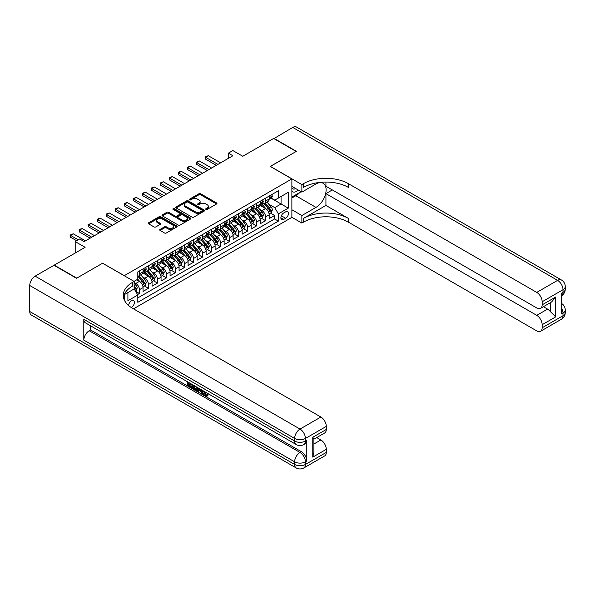 <?xml version="1.0" encoding="UTF-8"?>
<svg xmlns="http://www.w3.org/2000/svg" width="595" height="595" viewBox="0 0 595 595"><rect width="100%" height="100%" fill="white"/><g stroke="black" fill="none" stroke-linecap="round" stroke-linejoin="round"><path stroke-width="0.89" d="M205.952 209.403A0.878 0.506 0 0 0 207.194 209.403L216.587 203.973A1.25 0.721 0 0 0 216.952 203.468A1.25 0.721 0 0 0 216.587 202.954L200.671 193.769A1.25 0.721 0 0 0 198.901 193.769L189.508 199.191A0.878 0.506 0 0 0 190.742 199.905L191.954 199.206A4.001 2.313 0 0 1 197.614 199.206L198.946 199.972A4.001 2.313 0 0 1 200.113 201.601A4.001 2.313 0 0 1 198.946 203.237L197.726 203.936A0.878 0.506 0 0 0 198.968 204.65L200.18 203.951A4.001 2.313 0 0 1 205.84 203.951L207.172 204.717A4.001 2.313 0 0 1 208.339 206.353A4.001 2.313 0 0 1 207.172 207.982L205.952 208.689A0.878 0.506 0 0 0 205.952 209.403L205.952 208.689M131.272 307.511A4.076 2.35 120 0 0 131.51 307.384A4.076 2.35 120 0 0 134.173 303.792A4.076 2.35 120 0 0 133.548 300.52A4.076 2.35 120 0 0 131.51 300.728A4.076 2.35 120 0 0 128.632 305.533M160.077 229.402A1.25 0.721 0 0 0 159.713 229.915A1.25 0.721 0 0 0 160.077 230.421L164.547 233.002A1.25 0.721 0 0 0 166.31 233.002L176.745 226.978A1.25 0.721 0 0 0 177.117 226.464A1.25 0.721 0 0 0 176.745 225.959L160.829 216.766A1.25 0.721 0 0 0 159.058 216.766L148.624 222.79A1.25 0.721 0 0 0 148.259 223.304A1.25 0.721 0 0 0 148.624 223.809L154.023 226.926A1.25 0.721 0 0 0 155.786 226.926L160.256 224.345A1.25 0.721 0 0 0 160.62 223.839A1.25 0.721 0 0 0 160.256 223.326L157.578 221.786A3.347 1.934 0 0 1 156.597 220.418A3.347 1.934 0 0 1 158.664 218.633A3.347 1.934 0 0 1 162.309 219.049L172.788 225.103A3.347 1.934 0 0 1 173.77 226.464A3.347 1.934 0 0 1 171.702 228.249A3.347 1.934 0 0 1 168.058 227.833L166.31 226.821A1.25 0.721 0 0 0 164.547 226.821L160.077 229.402L160.077 230.421M102.682 263.273L124.303 275.656L291.877 178.909L270.256 166.422L296.154 151.465L273.633 138.464L242.775 156.277L232.868 150.557L228.361 153.16L232.868 155.756L84.215 241.585L79.708 238.982L75.201 241.585L75.201 253.024M102.682 263.168L76.777 278.125L54.257 265.117L85.115 247.304L75.201 241.585M192.044 217.123A1.25 0.721 0 0 0 193.814 217.123L204.249 211.099A1.25 0.721 0 0 0 204.613 210.585A1.25 0.721 0 0 0 204.249 210.08L188.332 200.887A1.25 0.721 0 0 0 186.562 200.887L176.127 206.911A1.25 0.721 0 0 0 175.763 207.424A1.25 0.721 0 0 0 176.127 207.938L192.044 217.123M173.428 209.589A0.878 0.506 0 0 1 174.313 209.715L174.313 208.674L190.497 218.015A1.25 0.721 0 0 1 190.869 218.529A1.25 0.721 0 0 1 190.497 219.042L180.062 225.066A1.25 0.721 0 0 1 178.292 225.066L162.375 215.873L162.375 214.855A1.25 0.721 0 0 0 162.011 215.36A1.25 0.721 0 0 0 162.375 215.873M162.375 214.855L166.845 212.274A1.25 0.721 0 0 1 168.608 212.274L175.064 216A1.25 0.721 0 0 0 176.834 216L179.802 214.289A1.25 0.721 0 0 0 180.166 213.784A1.25 0.721 0 0 0 179.802 213.27L173.078 209.388A0.878 0.506 0 0 1 174.313 208.674M137.571 294.577L139.438 293.499L135.697 291.334M134.12 282.469L135.831 283.458A5.095 2.945 60 0 1 139.438 289.698L143.045 287.616L143.045 291.416L148.445 288.292L144.347 285.927M142.584 276.95L144.845 278.252A5.095 2.945 60 0 1 148.445 284.499L152.052 282.417L152.052 286.21L157.459 283.094L153.361 280.728M151.591 271.744L153.852 273.053A5.095 2.945 60 0 1 157.459 279.293L161.059 277.218L161.059 281.011L166.466 277.887L162.368 275.522M160.598 266.545L162.859 267.854A5.095 2.945 60 0 1 166.466 274.094L170.073 272.012L170.073 275.812L175.473 272.688L171.375 270.323M169.612 261.346L171.873 262.648A5.095 2.945 60 0 1 175.473 268.895L179.08 266.813L179.08 270.606L184.487 267.49L180.389 265.125M178.619 256.14L180.88 257.449A5.095 2.945 60 0 1 184.487 263.689L188.087 261.607L188.087 265.407L193.494 262.283L189.396 259.918M187.626 250.941L189.887 252.25A5.095 2.945 60 0 1 193.494 258.49L197.101 256.408L197.101 260.208L202.501 257.085L198.403 254.72M196.64 245.742L198.901 247.044A5.095 2.945 60 0 1 202.501 253.284L206.108 251.209L206.108 255.002L211.515 251.886L207.417 249.513M205.647 240.536L207.908 241.845A5.095 2.945 60 0 1 211.515 248.085L215.115 246.003L215.115 249.803L220.522 246.68L216.424 244.314M214.654 235.337L216.915 236.646A5.095 2.945 60 0 1 220.522 242.886L224.129 240.804L224.129 244.605L229.529 241.481L225.431 239.116M223.668 230.139L225.929 231.44A5.095 2.945 60 0 1 229.529 237.68L233.136 235.605L233.136 239.398L238.543 236.282L234.445 233.909M232.675 224.932L234.936 226.241A5.095 2.945 60 0 1 238.543 232.481L242.143 230.399L242.143 234.199L247.55 231.076L243.452 228.711M241.682 219.733L243.95 221.035A5.095 2.945 60 0 1 247.55 227.283L251.157 225.2L251.157 228.993L256.557 225.877L252.459 223.512M250.696 214.527L252.957 215.836A5.095 2.945 60 0 1 256.557 222.076L260.164 220.001L260.164 223.794L265.571 220.678L265.571 216.878A5.095 2.945 -120 0 0 261.964 210.637L259.703 209.328M261.473 218.305L265.571 220.678M143.045 287.616A5.095 2.945 -120 0 0 139.438 281.375L136.738 279.814M152.052 282.417A5.095 2.945 -120 0 0 148.445 276.177L142.874 272.956M161.059 277.218A5.095 2.945 -120 0 0 157.459 270.97L151.889 267.757M170.073 272.012A5.095 2.945 -120 0 0 166.466 265.772L160.895 262.551M179.08 266.813A5.095 2.945 -120 0 0 175.473 260.573L169.902 257.352M188.087 261.607A5.095 2.945 -120 0 0 184.487 255.367L178.917 252.154M197.101 256.408A5.095 2.945 -120 0 0 193.494 250.168L187.923 246.947M206.108 251.209A5.095 2.945 -120 0 0 202.501 244.962L196.93 241.749M215.115 246.003A5.095 2.945 -120 0 0 211.515 239.763L205.944 236.55M224.129 240.804A5.095 2.945 -120 0 0 220.522 234.564L214.951 231.343M233.136 235.605A5.095 2.945 -120 0 0 229.529 229.358L223.958 226.145M242.143 230.399A5.095 2.945 -120 0 0 238.543 224.159L232.972 220.946M251.157 225.2A5.095 2.945 -120 0 0 247.55 218.96L241.979 215.74M260.164 220.001A5.095 2.945 -120 0 0 256.557 213.754L250.986 210.541M285.659 211.835L283.674 212.973A3.949 2.283 120 0 0 281.1 216.454A3.949 2.283 120 0 0 281.703 219.622A3.949 2.283 120 0 0 283.674 219.429L285.659 218.283A3.949 2.283 120 0 0 288.24 214.802A3.949 2.283 120 0 0 287.638 211.634A3.949 2.283 120 0 0 285.659 211.835M124.303 299.977L124.303 294.637M133.496 308.842L291.877 217.398L291.877 178.909M134.12 288.813L137.817 295.001L137.817 302.282L278.363 221.139L278.363 213.858L274.756 207.618L268.709 204.13M137.817 295.001L127.91 300.728L127.91 292.562M134.031 281.375L137.817 279.189L137.817 271.908L278.363 190.764L278.363 198.046L288.27 192.326L288.27 208.138L278.363 213.858M144.793 270.74L144.845 270.762A5.095 2.945 60 0 0 147.389 271.015L150.996 268.933A5.095 2.945 -120 0 0 152.052 266.605L152.052 263.689M153.808 265.534L153.852 265.563A5.095 2.945 60 0 0 156.403 265.816L160.003 263.734A5.095 2.945 -120 0 0 161.059 261.398L161.059 258.49M162.814 260.335L162.859 260.365A5.095 2.945 60 0 0 165.41 260.617L169.017 258.535A5.095 2.945 -120 0 0 170.073 256.2L170.073 253.284M171.821 255.136L171.873 255.158A5.095 2.945 60 0 0 174.417 255.411L178.024 253.329A5.095 2.945 -120 0 0 179.08 251.001L179.08 248.085M180.835 249.93L180.88 249.959A5.095 2.945 60 0 0 183.431 250.212L187.031 248.13A5.095 2.945 -120 0 0 188.087 245.795L188.087 242.886M189.842 244.731L189.887 244.761A5.095 2.945 60 0 0 192.438 245.006L196.045 242.931A5.095 2.945 -120 0 0 197.101 240.596L197.101 237.68M198.849 239.525L198.901 239.554A5.095 2.945 60 0 0 201.445 239.807L205.052 237.725A5.095 2.945 -120 0 0 206.108 235.397L206.108 232.481M207.863 234.326L207.908 234.356A5.095 2.945 60 0 0 210.459 234.608L214.059 232.526A5.095 2.945 -120 0 0 215.115 230.191L215.115 227.283M216.87 229.127L216.915 229.149A5.095 2.945 60 0 0 219.466 229.402L223.073 227.327A5.095 2.945 -120 0 0 224.129 224.992L224.129 222.076M225.877 223.921L225.929 223.951A5.095 2.945 60 0 0 228.473 224.203L232.08 222.121A5.095 2.945 -120 0 0 233.136 219.793L233.136 216.878M234.891 218.722L234.936 218.752A5.095 2.945 60 0 0 237.487 219.005L241.087 216.922A5.095 2.945 -120 0 0 242.143 214.587L242.143 211.679M243.898 213.523L243.95 213.546A5.095 2.945 60 0 0 246.494 213.798L250.101 211.723A5.095 2.945 -120 0 0 251.157 209.388L251.157 206.472M252.905 208.317L252.957 208.347A5.095 2.945 60 0 0 255.5 208.6L259.108 206.517A5.095 2.945 -120 0 0 260.164 204.182L260.164 201.274M137.817 297.916L274.578 218.96L274.578 215.472L269.171 218.596L269.171 214.795A5.095 2.945 -120 0 0 265.571 208.555L260 205.334M261.919 203.118L261.964 203.148A5.095 2.945 -120 0 0 264.515 203.401A5.095 2.945 -120 0 0 265.571 201.065L265.571 198.15M264.515 203.401L268.114 201.318A5.095 2.945 -120 0 0 269.171 198.983L269.171 196.067M139.438 270.97L139.438 273.886A5.095 2.945 60 0 1 138.382 276.221A5.095 2.945 60 0 1 137.817 276.422M138.382 276.221L141.989 274.139A5.095 2.945 -120 0 0 143.045 271.803L143.045 268.895M148.445 265.772L148.445 268.687A5.095 2.945 60 0 1 147.389 271.015M157.459 260.573L157.459 263.481A5.095 2.945 60 0 1 156.403 265.816M166.466 255.367L166.466 258.282A5.095 2.945 60 0 1 165.41 260.617M175.473 250.168L175.473 253.076A5.095 2.945 60 0 1 174.417 255.411M184.487 244.962L184.487 247.877A5.095 2.945 60 0 1 183.431 250.212M193.494 239.763L193.494 242.678A5.095 2.945 60 0 1 192.438 245.006M202.501 234.564L202.501 237.472A5.095 2.945 60 0 1 201.445 239.807M211.515 229.358L211.515 232.273A5.095 2.945 60 0 1 210.459 234.608M220.522 224.159L220.522 227.074A5.095 2.945 60 0 1 219.466 229.402M229.529 218.96L229.529 221.868A5.095 2.945 60 0 1 228.473 224.203M238.543 213.754L238.543 216.669A5.095 2.945 60 0 1 237.487 219.005M247.55 208.555L247.55 211.47A5.095 2.945 60 0 1 246.494 213.798M256.557 203.356L256.557 206.264A5.095 2.945 60 0 1 255.5 208.6M256.557 222.076L256.557 225.877M247.55 227.283L247.55 231.076M238.543 232.481L238.543 236.282M229.529 237.68L229.529 241.481M220.522 242.886L220.522 246.68M211.515 248.085L211.515 251.886M202.501 253.284L202.501 257.085M193.494 258.49L193.494 262.283M184.487 263.689L184.487 267.49M175.473 268.895L175.473 272.688M166.466 274.094L166.466 277.887M157.459 279.293L157.459 283.094M148.445 284.499L148.445 288.292M139.438 289.698L139.438 293.499M274.756 207.618L281.063 203.981L281.063 196.484L288.27 192.326M270.747 198.023L288.27 208.138M270.926 197.919L274.756 200.128L278.363 198.046M228.361 153.16L228.361 158.359M270.48 213.107L274.578 215.472M274.578 218.96L278.363 221.139M206.301 209.522L207.172 209.024A4.001 2.313 0 0 0 208.339 207.395L208.339 206.353M200.113 201.601L200.113 202.642A4.001 2.313 0 0 1 198.946 204.278L198.076 204.777M216.587 202.954L216.587 203.973L200.671 194.803A1.25 0.721 0 0 0 198.901 194.803L189.857 200.032M204.249 210.08L204.249 211.099L188.332 201.928A1.25 0.721 0 0 0 186.562 201.928L176.142 207.945M202.04 210.95A0.878 0.506 0 0 0 202.04 210.228L188.065 202.166A0.878 0.506 0 0 0 186.83 202.166L185.543 202.902A4.001 2.313 0 0 0 184.376 204.539A4.001 2.313 0 0 0 185.543 206.175L195.101 211.686A4.001 2.313 0 0 0 200.76 211.686L202.04 210.95L202.04 211.984A0.878 0.506 0 0 0 202.293 211.627L202.293 210.585M184.376 204.539L184.376 205.58A4.001 2.313 0 0 0 185.543 207.216L185.543 206.175M202.04 211.984L200.76 212.727A4.001 2.313 0 0 1 195.101 212.727L185.543 207.216M162.39 215.881L166.845 213.315L166.845 212.274M180.166 213.784L180.166 214.817A1.25 0.721 0 0 1 179.802 215.331L176.834 217.041A1.25 0.721 0 0 1 175.064 217.041L168.608 213.315A1.25 0.721 0 0 0 166.845 213.315M174.313 209.715L190.482 219.049M181.765 219.867A3.347 1.934 0 0 0 185.409 220.284A3.347 1.934 0 0 0 187.477 218.499A3.347 1.934 0 0 0 186.495 217.138L182.806 215.003A1.25 0.721 0 0 0 181.036 215.003L178.076 216.714A1.25 0.721 0 0 0 177.704 217.227A1.25 0.721 0 0 0 178.076 217.74L181.765 219.867L181.765 220.909A3.347 1.934 0 0 0 185.409 221.325A3.347 1.934 0 0 0 187.477 219.54L187.477 218.499M177.704 217.227L177.704 218.268A1.25 0.721 0 0 0 178.076 218.774L178.076 217.74M181.765 220.909L178.076 218.774M173.77 226.464L173.77 227.506A3.347 1.934 0 0 1 171.702 229.291A3.347 1.934 0 0 1 168.058 228.874L166.31 227.863A1.25 0.721 0 0 0 164.547 227.863L160.092 230.436M156.597 220.418L156.597 221.459A3.347 1.934 0 0 0 157.578 222.82L157.578 221.786M160.256 223.326L160.256 224.345L157.578 222.82M176.73 226.985L160.829 217.807A1.25 0.721 0 0 0 159.058 217.807L148.646 223.824M269.096 213.903L271.424 212.556L272.324 209.961A3.377 1.949 -120 0 0 271.008 206.792L266.895 202.025M266.069 208.882L261.361 203.438M263.392 207.298L260.662 204.137A8.092 4.671 -120 0 0 260.409 203.854M264.054 203.579L268.219 208.399A3.377 1.949 60 0 1 269.423 210.727C269.929 211.404 270.286 211.195 270.502 210.102A3.377 1.949 -120 0 0 269.297 207.774L265.184 203.014M264.299 203.505L268.769 208.681A1.718 0.997 60 0 1 269.208 209.358L270.502 210.102M269.423 210.727L269.669 211.128M271.558 194.691L272.324 196.015A3.377 1.949 60 0 1 271.625 197.51L269.914 198.499A3.377 1.949 -120 0 0 270.502 197.726L270.435 197.421M269.282 198.656L269.297 198.656A3.377 1.949 -120 0 0 269.914 198.499M270.063 197.473L270.502 197.726L269.423 198.351A3.377 1.949 60 0 1 269.171 198.827M217.911 164.391L205.654 157.318L205.654 159.192L205.163 157.035L206.51 156.254L208.362 155.756L220.611 162.837M216.29 165.328L205.654 159.192M208.362 155.756L205.654 157.318L205.163 157.035M291.877 191.174A8.285 4.782 120 0 0 293.766 192.096A8.285 4.782 120 0 0 298.348 190.08M291.877 187.73A5.667 3.273 120 0 0 292.792 188.846A5.667 3.273 120 0 0 293.625 189.098A5.667 3.273 120 0 0 295.678 188.541M301.159 191.702L291.877 197.057M273.901 138.62L292.733 127.434L557.604 280.364A7.646 4.41 120 0 1 561.427 279.985A7.646 7.646 0 0 1 565.25 286.604A7.646 4.41 180 0 1 563.011 289.72L542.157 301.762A7.646 4.41 -120 0 0 536.75 292.405L557.604 280.364A7.646 4.41 60 0 1 563.011 289.72L563.011 292.324L561.658 293.104L561.658 313.907L563.011 313.134L563.011 315.729A7.646 4.41 60 0 1 561.427 319.232L540.572 331.274A7.646 4.41 -120 0 0 542.157 327.771L563.011 315.729A7.646 4.41 0 0 0 565.25 312.613A7.646 7.646 0 0 1 561.427 319.232M273.901 138.308L296.429 151.316L270.346 166.474M291.877 209.752L301.873 215.524L315.975 207.387A14.332 8.278 120 0 0 325.339 194.751A14.332 8.278 120 0 0 323.145 183.267A14.332 8.278 120 0 0 315.975 183.974L301.873 192.118L301.873 184.576L303.405 183.691A31.855 18.393 180 0 1 348.454 183.691L536.75 292.405M301.873 215.524L301.873 223.066L303.405 222.18A31.855 18.393 180 0 1 348.454 222.18L536.75 330.894A7.646 4.41 -120 0 0 540.572 331.274M325.934 205.431L303.405 218.439A31.855 18.393 180 0 1 348.454 218.439L325.934 205.431L325.934 193.628L332.33 189.931M325.934 182.048L325.934 186.242L536.75 307.957A7.646 4.41 -120 0 0 540.572 308.336A7.646 4.41 -120 0 0 542.157 304.833L555.671 297.031L555.671 316.904L550.263 311.497L550.263 302.736M555.671 316.904L542.157 324.706L542.157 327.771M542.157 324.706A7.646 4.41 -120 0 0 536.75 315.343L547.564 309.103A7.646 4.41 60 0 1 550.263 311.497M325.934 193.628L536.75 315.343M292.733 127.434A7.646 4.41 -60 0 1 296.555 127.062L561.427 279.985M291.877 186.347L301.873 192.118M270.346 166.369L301.873 184.576M291.877 217.294L301.873 223.066M542.157 301.762L542.157 304.833M543.399 306.7L547.564 309.103M303.405 183.691L303.405 187.44A31.855 18.393 180 0 1 348.454 187.44L348.454 183.691M540.572 308.336L551.625 301.955L555.671 297.031M299.768 192.505A14.332 8.278 -60 0 1 295.797 195.733L291.877 197.994M204.323 391.451L205.996 394.946L206.621 395.169M203.676 391.108L205.275 395.363L206.324 395.497L207.514 394.262L208.272 394.902L206.919 396.329L205.342 396.121C203.683 394.998 202.85 393.436 202.843 391.428L202.902 390.662M199.266 390.61L198.195 391.919L197.384 391.451L198.752 388.267M202.181 390.253L203.259 394.009L202.538 394.426L201.727 393.957L201.117 391.681L198.812 390.35L198.195 391.919M189.217 383.849L189.217 385.181L192.401 387.018L192.401 387.739L191.679 388.156L187.73 385.872L187.73 381.908M192.059 384.4L191.337 385.077L188.496 383.433L188.496 385.597L189.217 385.181M83.806 319.322L294.622 441.036A7.646 4.41 120 0 0 296.206 444.532L85.39 322.817A7.646 4.41 -60 0 1 83.806 319.322L83.806 340.124A7.646 4.41 -60 0 1 89.213 330.761L90.566 329.98L301.382 451.694A7.646 4.41 60 0 1 306.789 461.058L306.789 440.255A7.646 4.41 60 0 1 305.205 443.751L303.852 444.532A7.646 4.41 -120 0 0 305.436 441.036L306.789 440.255M90.566 329.98L90.566 325.807M197.101 387.315L197.153 388.163L197.86 387.754L197.131 389.807L196.409 390.223L192.721 388.758L192.721 384.787M76.51 278.282L102.593 263.221L134.12 281.428L132.588 282.313A31.855 18.393 -0 0 0 123.262 295.313A31.855 18.393 -0 0 0 132.588 308.322L320.884 417.028A7.646 4.41 60 0 1 326.291 426.392L305.436 438.433L305.436 441.036A7.646 4.41 -0 0 1 294.622 441.036L294.622 438.433L29.75 285.511A7.646 4.41 -60 0 1 35.157 276.147L53.981 265.273L76.51 278.282M134.12 281.428L134.12 288.969L124.162 294.718M312.777 437.265L313.9 438.954L313.9 452.319L312.777 457.131L312.777 437.265L326.291 429.464L326.291 426.392M326.291 429.464A7.646 4.41 60 0 1 324.706 432.959L313.9 439.199M29.75 311.52L294.622 464.442A7.646 4.41 120 0 0 296.206 467.938L31.334 315.015A7.646 4.41 -60 0 1 29.75 311.52L29.75 285.511M316.726 437.57L320.884 439.965A7.646 4.41 60 0 1 326.291 449.329L312.777 457.131M306.789 461.058L305.436 461.839L305.436 464.442L326.291 452.401L326.291 449.329M326.291 452.401A7.646 4.41 60 0 1 324.706 455.896L303.852 467.938A7.646 4.41 -120 0 0 305.436 464.442A7.646 4.41 -0 0 1 294.622 464.442L294.622 461.839L83.806 340.124M132.588 282.313L132.588 286.054A31.855 18.393 -0 0 0 123.425 297.188M188.496 385.597L191.679 387.434L192.401 387.018M191.679 387.434L191.679 388.156M188.496 382.347L191.657 384.169M191.337 384.355L191.337 385.077M197.153 388.163L196.409 390.223M193.487 385.225L193.487 388.476L194.595 389.123L195.874 389.413L196.343 386.876M194.208 385.642L194.208 388.059L196.595 388.996M193.487 388.476L194.208 388.059M194.595 389.123L195.316 388.706M201.177 389.666L202.538 394.426M199.466 388.684L199.042 389.762L200.887 390.826L200.463 389.256M199.92 388.944L200.619 389.844M199.042 389.762L199.764 389.346M205.275 395.363L205.996 394.946M203.602 391.867L204.293 391.465M206.792 394.678L207.551 395.318L208.272 394.902M207.551 395.318L206.919 396.329M260.089 219.109L262.417 217.763L263.317 215.159A3.377 1.949 -120 0 0 262.001 211.991L257.888 207.224M257.062 214.088L252.354 208.637M254.385 212.497L251.655 209.336A8.092 4.671 -120 0 0 251.402 209.053M255.047 208.786L259.212 213.605A3.377 1.949 60 0 1 260.409 215.925C260.922 216.61 261.279 216.401 261.495 215.301A3.377 1.949 -120 0 0 260.29 212.98L256.17 208.213M255.292 208.704L259.762 213.88A1.718 0.997 60 0 1 260.193 214.557L261.495 215.301M260.409 215.925L260.655 216.327M251.075 224.308L253.403 222.961L254.303 220.358A3.377 1.949 -120 0 0 252.994 217.19L248.874 212.422M248.048 219.287L243.348 213.843M245.371 217.703L242.641 214.542A8.092 4.671 -120 0 0 242.396 214.26M246.033 213.984L250.197 218.804A3.377 1.949 60 0 1 251.402 221.132C251.908 221.809 252.273 221.6 252.481 220.507A3.377 1.949 -120 0 0 251.283 218.179L247.163 213.412M246.278 213.903L250.755 219.086A1.718 0.997 60 0 1 251.187 219.756L252.481 220.507M251.402 221.132L251.648 221.533M242.068 229.506L244.396 228.168L245.296 225.564A3.377 1.949 -120 0 0 243.98 222.396L239.867 217.629M239.041 224.486L234.333 219.042M236.364 222.902L233.634 219.741A8.092 4.671 -120 0 0 233.381 219.458M237.026 219.183L241.191 224.003A3.377 1.949 60 0 1 242.396 226.331C242.901 227.007 243.258 226.799 243.474 225.706A3.377 1.949 -120 0 0 242.269 223.378L238.156 218.618M237.271 219.109L241.741 224.285A1.718 0.997 60 0 1 242.18 224.962L243.474 225.706M242.396 226.331L242.641 226.732M233.062 234.713L235.389 233.366L236.289 230.763A3.377 1.949 -120 0 0 234.973 227.595L230.86 222.828M230.034 229.692L225.326 224.241M227.357 228.101L224.627 224.94A8.092 4.671 -120 0 0 224.375 224.665M228.019 224.389L232.184 229.209A3.377 1.949 60 0 1 233.381 231.529C233.895 232.214 234.251 232.005 234.467 230.912A3.377 1.949 -120 0 0 233.262 228.584L229.142 223.817M228.264 224.308L232.734 229.484A1.718 0.997 60 0 1 233.166 230.161L234.467 230.912M233.381 231.529L233.627 231.931M262.551 199.898L263.317 201.222A3.377 1.949 60 0 1 262.618 202.716L260.908 203.706A3.377 1.949 -120 0 0 261.495 202.925L261.421 202.627M260.275 203.862L260.29 203.862A3.377 1.949 -120 0 0 260.908 203.706M261.056 202.672L261.495 202.925L260.409 203.55A3.377 1.949 60 0 1 260.164 204.033M208.897 169.597L196.647 162.524L196.647 164.391L196.149 162.234L199.347 160.962L211.604 168.035M207.276 170.534L196.647 164.391M199.347 160.962L196.647 162.524L196.149 162.234M253.544 205.096L254.303 206.42A3.377 1.949 60 0 1 253.611 207.915L251.893 208.905A3.377 1.949 -120 0 0 252.481 208.124L252.414 207.826M251.268 209.061L251.283 209.061A3.377 1.949 -120 0 0 251.893 208.905M252.049 207.878L252.481 208.124L251.402 208.748A3.377 1.949 60 0 1 251.157 209.232M199.89 174.796L187.641 167.723L187.641 169.597L187.142 167.44L190.34 166.161L202.59 173.234M198.269 175.733L187.641 169.597M190.34 166.161L187.641 167.723L187.142 167.44M244.53 210.295L245.296 211.627A3.377 1.949 60 0 1 244.597 213.114L242.886 214.103A3.377 1.949 -120 0 0 243.474 213.33L243.407 213.025M242.254 214.267L242.269 214.267A3.377 1.949 -120 0 0 242.886 214.103M243.035 213.077L243.474 213.33L242.396 213.955A3.377 1.949 60 0 1 242.143 214.431M190.883 179.995L178.626 172.922L178.626 174.796L178.136 172.639L179.482 171.858L181.334 171.367L193.583 178.44M189.262 180.932L178.626 174.796M181.334 171.367L178.626 172.922L178.136 172.639M235.523 215.502L236.289 216.825A3.377 1.949 60 0 1 235.59 218.32L233.88 219.31A3.377 1.949 -120 0 0 234.467 218.529L234.393 218.231M233.247 219.466L233.262 219.466A3.377 1.949 -120 0 0 233.88 219.31M234.028 218.276L234.467 218.529L233.381 219.153A3.377 1.949 60 0 1 233.136 219.637M181.869 185.201L169.62 178.128L169.62 179.995L169.121 177.838L172.319 176.566L184.576 183.639M180.248 186.138L169.62 179.995M172.319 176.566L169.62 178.128L169.121 177.838M224.047 239.911L226.375 238.565L227.275 235.97A3.377 1.949 -120 0 0 225.966 232.794L221.846 228.034M221.02 234.891L216.32 229.447M218.343 233.307L215.613 230.146A8.092 4.671 -120 0 0 215.368 229.863M219.005 229.588L223.17 234.408A3.377 1.949 60 0 1 224.375 236.736C224.88 237.412 225.245 237.204 225.453 236.111A3.377 1.949 -120 0 0 224.255 233.783L220.135 229.016M219.25 229.506L223.727 234.69A1.718 0.997 60 0 1 224.159 235.36L225.453 236.111M224.375 236.736L224.62 237.137M226.517 220.7L227.275 222.024A3.377 1.949 60 0 1 226.583 223.519L224.865 224.508A3.377 1.949 -120 0 0 225.453 223.727L225.386 223.43M224.241 224.665L224.255 224.665A3.377 1.949 -120 0 0 224.865 224.508M225.022 223.482L225.453 223.727L224.375 224.352A3.377 1.949 60 0 1 224.129 224.836M172.862 190.4L160.613 183.327L160.613 185.201L160.114 183.044L163.313 181.765L175.562 188.838M171.241 191.337L160.613 185.201M163.313 181.765L160.613 183.327L160.114 183.044M215.04 245.11L217.368 243.772L218.268 241.168A3.377 1.949 -120 0 0 216.952 238L212.839 233.233M212.013 240.09L207.305 234.646M209.336 238.506L206.606 235.345A8.092 4.671 -120 0 0 206.353 235.062M209.998 234.787L214.163 239.607A3.377 1.949 60 0 1 215.368 241.934C215.873 242.619 216.23 242.41 216.446 241.31A3.377 1.949 -120 0 0 215.241 238.989L211.128 234.222M210.243 234.713L214.713 239.889A1.718 0.997 60 0 1 215.152 240.566L216.446 241.31M215.368 241.934L215.613 242.336M217.502 225.899L218.268 227.231A3.377 1.949 60 0 1 217.569 228.718L215.859 229.707A3.377 1.949 -120 0 0 216.446 228.934L216.379 228.636M215.226 229.871L215.241 229.871A3.377 1.949 -120 0 0 215.859 229.707M216.007 228.681L216.446 228.934L215.368 229.558A3.377 1.949 60 0 1 215.115 230.034M163.856 195.606L151.599 188.526L151.599 190.4L151.108 188.243L152.454 187.462L154.306 186.971L166.555 194.044M162.234 196.536L151.599 190.4M154.306 186.971L151.599 188.526L151.108 188.243M206.034 250.317L208.362 248.97L209.262 246.367A3.377 1.949 -120 0 0 207.945 243.199L203.832 238.431M203.007 245.296L198.299 239.845M200.329 243.712L197.6 240.544A8.092 4.671 -120 0 0 197.347 240.268M200.991 239.993L205.156 244.813A3.377 1.949 60 0 1 206.353 247.141C206.867 247.817 207.224 247.609 207.439 246.516A3.377 1.949 -120 0 0 206.234 244.188L202.114 239.421M201.236 239.911L205.706 245.095A1.718 0.997 60 0 1 206.138 245.765L207.439 246.516M206.353 247.141L206.599 247.535M208.495 231.105L209.262 232.429A3.377 1.949 60 0 1 208.562 233.924L206.852 234.913A3.377 1.949 -120 0 0 207.439 234.133L207.365 233.835M206.22 235.07L206.234 235.07A3.377 1.949 -120 0 0 206.852 234.913M207 233.88L207.439 234.133L206.353 234.757A3.377 1.949 60 0 1 206.108 235.241M154.841 200.805L142.592 193.732L142.592 195.606L142.093 193.442L145.292 192.17L157.549 199.243M153.22 201.742L142.592 195.606M145.292 192.17L142.592 193.732L142.093 193.442M197.019 255.515L199.347 254.169L200.247 251.573A3.377 1.949 -120 0 0 198.938 248.398L194.818 243.638M193.992 250.495L189.292 245.051M191.315 248.911L188.585 245.75A8.092 4.671 -120 0 0 188.34 245.467M191.977 245.192L196.142 250.012A3.377 1.949 60 0 1 197.347 252.339C197.852 253.016 198.217 252.808 198.425 251.715A3.377 1.949 -120 0 0 197.228 249.387L193.107 244.619M192.222 245.11L196.7 250.294A1.718 0.997 60 0 1 197.131 250.964L198.425 251.715M197.347 252.339L197.592 252.741M199.489 236.304L200.247 237.628A3.377 1.949 60 0 1 199.556 239.123L197.838 240.112A3.377 1.949 -120 0 0 198.425 239.339L198.358 239.034M197.213 240.268L197.228 240.268A3.377 1.949 -120 0 0 197.838 240.112M197.994 239.086L198.425 239.339L197.347 239.956A3.377 1.949 60 0 1 197.101 240.439M145.835 206.004L133.585 198.931L133.585 200.805L133.087 198.648L136.285 197.369L148.534 204.442M144.213 206.941L133.585 200.805M136.285 197.369L133.585 198.931L133.087 198.648M188.013 260.714L190.34 259.375L191.24 256.772A3.377 1.949 -120 0 0 189.924 253.604L185.811 248.836M184.986 255.694L180.278 250.25M182.308 254.11L179.578 250.949A8.092 4.671 -120 0 0 179.326 250.666M182.97 250.391L187.135 255.218A3.377 1.949 60 0 1 188.34 257.538C188.846 258.223 189.203 258.014 189.418 256.914A3.377 1.949 -120 0 0 188.213 254.593L184.1 249.826M183.215 250.317L187.685 255.493A1.718 0.997 60 0 1 188.124 256.17L189.418 256.914M188.34 257.538L188.585 257.94M190.474 241.503L191.24 242.834A3.377 1.949 60 0 1 190.541 244.329L188.831 245.311A3.377 1.949 -120 0 0 189.418 244.538L189.344 244.24M188.198 245.475L188.213 245.475A3.377 1.949 -120 0 0 188.831 245.311M188.979 244.285L189.418 244.538L188.34 245.162A3.377 1.949 60 0 1 188.087 245.638M136.828 211.21L124.571 204.13L124.571 206.004L124.08 203.847L125.426 203.066L127.278 202.575L139.528 209.648M135.206 212.147L124.571 206.004M127.278 202.575L124.571 204.13L124.08 203.847M179.006 265.92L181.334 264.574L182.234 261.971A3.377 1.949 -120 0 0 180.917 258.803L176.804 254.035M175.979 260.9L171.271 255.448M173.301 259.316L170.572 256.155A8.092 4.671 -120 0 0 170.319 255.872M173.963 255.597L178.128 260.417A3.377 1.949 60 0 1 179.326 262.745C179.839 263.421 180.196 263.213 180.411 262.12A3.377 1.949 -120 0 0 179.207 259.792L175.086 255.024M174.209 255.515L178.679 260.699A1.718 0.997 60 0 1 179.11 261.369L180.411 262.12M179.326 262.745L179.571 263.139M181.468 246.709L182.234 248.033A3.377 1.949 60 0 1 181.535 249.528L179.824 250.517A3.377 1.949 -120 0 0 180.411 249.736L180.337 249.439M179.192 250.674L179.207 250.674A3.377 1.949 -120 0 0 179.824 250.517M179.973 249.483L180.411 249.736L179.326 250.361A3.377 1.949 60 0 1 179.08 250.845M127.813 216.409L115.564 209.336L115.564 211.21L115.066 209.046L116.419 208.265L118.264 207.774L130.521 214.847M126.192 217.346L115.564 211.21M118.264 207.774L115.564 209.336L115.066 209.046M169.992 271.119L172.319 269.773L173.219 267.177A3.377 1.949 -120 0 0 171.91 264.001L167.79 259.242M166.964 266.099L162.264 260.655M164.287 264.515L161.557 261.354A8.092 4.671 -120 0 0 161.312 261.071M164.949 260.796L169.114 265.615A3.377 1.949 60 0 1 170.319 267.943C170.825 268.62 171.189 268.412 171.397 267.319A3.377 1.949 -120 0 0 170.2 264.991L166.079 260.231M165.194 260.722L169.672 265.898A1.718 0.997 60 0 1 170.103 266.567L171.397 267.319M170.319 267.943L170.564 268.345M172.461 251.908L173.219 253.232A3.377 1.949 60 0 1 172.52 254.727L170.81 255.716A3.377 1.949 -120 0 0 171.397 254.943L171.33 254.638M170.185 255.872L170.2 255.872A3.377 1.949 -120 0 0 170.81 255.716M170.966 254.69L171.397 254.943L170.319 255.567A3.377 1.949 60 0 1 170.073 256.043M118.807 221.608L106.557 214.535L106.557 216.409L106.059 214.252L107.412 213.471L109.257 212.973L121.506 220.053M117.185 222.545L106.557 216.409M109.257 212.973L106.557 214.535L106.059 214.252M160.985 276.325L163.313 274.979L164.213 272.376A3.377 1.949 -120 0 0 162.896 269.208L158.783 264.44M157.958 271.305L153.25 265.853M155.28 269.714L152.551 266.553A8.092 4.671 -120 0 0 152.298 266.27M155.942 265.995L160.107 270.822A3.377 1.949 60 0 1 161.312 273.142C161.818 273.826 162.175 273.618 162.39 272.517A3.377 1.949 -120 0 0 161.185 270.197L157.073 265.43M156.188 265.92L160.657 271.097A1.718 0.997 60 0 1 161.096 271.774L162.39 272.517M161.312 273.142L161.557 273.544M163.446 257.107L164.213 258.438A3.377 1.949 60 0 1 163.513 259.933L161.803 260.922A3.377 1.949 -120 0 0 162.39 260.141L162.316 259.844M161.171 261.079L161.185 261.079A3.377 1.949 -120 0 0 161.803 260.922M161.952 259.889L162.39 260.141L161.312 260.766A3.377 1.949 60 0 1 161.059 261.242M109.8 226.814L97.543 219.741L97.543 221.608L97.052 219.451L98.398 218.67L100.25 218.179L112.5 225.252M108.178 227.751L97.543 221.608M100.25 218.179L97.543 219.741L97.052 219.451M151.978 281.524L154.306 280.178L155.206 277.575A3.377 1.949 -120 0 0 153.889 274.407L149.776 269.639M148.951 276.504L144.243 271.06M146.273 274.92L143.544 271.759A8.092 4.671 -120 0 0 143.291 271.476M146.935 271.201L151.1 276.021A3.377 1.949 60 0 1 152.298 278.348C152.811 279.025 153.168 278.817 153.384 277.724A3.377 1.949 -120 0 0 152.179 275.396L148.058 270.628M147.181 271.119L151.651 276.303A1.718 0.997 60 0 1 152.082 276.972L153.384 277.724M152.298 278.348L152.543 278.75M154.44 262.313L155.206 263.637A3.377 1.949 60 0 1 154.507 265.132L152.796 266.121A3.377 1.949 -120 0 0 153.384 265.34L153.309 265.043M152.164 266.277L152.179 266.277A3.377 1.949 -120 0 0 152.796 266.121M152.945 265.087L153.384 265.34L152.298 265.965A3.377 1.949 60 0 1 152.052 266.448M100.786 232.013L88.536 224.94L88.536 226.814L88.038 224.65L91.236 223.378L103.493 230.451M99.164 232.95L88.536 226.814M91.236 223.378L88.536 224.94L88.038 224.65M142.964 286.723L145.292 285.384L146.192 282.781A3.377 1.949 -120 0 0 144.883 279.613L140.762 274.845M139.937 281.703L137.787 279.211M137.259 280.119L136.91 279.717M137.921 276.4L142.086 281.219A3.377 1.949 60 0 1 143.291 283.547C143.797 284.224 144.161 284.016 144.369 282.923A3.377 1.949 -120 0 0 143.172 280.595L139.052 275.835M138.166 276.325L142.644 281.502A1.718 0.997 60 0 1 143.075 282.179L144.369 282.923M143.291 283.547L143.536 283.949M145.433 267.512L146.192 268.836A3.377 1.949 60 0 1 145.492 270.331L143.782 271.32A3.377 1.949 -120 0 0 144.369 270.546L144.302 270.242M143.157 271.476L143.172 271.476A3.377 1.949 -120 0 0 143.782 271.32M143.938 270.294L144.369 270.546L143.291 271.171A3.377 1.949 60 0 1 143.045 271.647M91.779 237.212L79.529 230.139L79.529 232.013L79.031 229.856L80.385 229.075L82.229 228.577L94.479 235.657M90.157 238.149L79.529 232.013M82.229 228.577L79.529 230.139L79.031 229.856M135.519 291.022L136.285 290.583L137.185 287.98A3.377 1.949 -120 0 0 135.868 284.812L134.12 282.789M134.12 288.218A3.377 1.949 60 0 1 134.284 288.746C134.79 289.43 135.147 289.222 135.363 288.129A3.377 1.949 -120 0 0 134.158 285.801L134.12 285.756M134.284 288.746L134.53 289.148M70.024 256.021L71.876 254.95M78.265 239.815L70.515 235.345L70.515 237.212L70.024 235.055L73.222 233.783L85.472 240.856M76.643 240.752L70.515 237.212M73.222 233.783L70.515 235.345L70.024 235.055M135.831 283.458L139.438 281.375M144.845 278.252L148.445 276.177M153.852 273.053L157.459 270.97M162.859 267.854L166.466 265.772M171.873 262.648L175.473 260.573M180.88 257.449L184.487 255.367M189.887 252.25L193.494 250.168M198.901 247.044L202.501 244.962M207.908 241.845L211.515 239.763M216.915 236.646L220.522 234.564M225.929 231.44L229.529 229.358M234.936 226.241L238.543 224.159M243.95 221.035L247.55 218.96M252.957 215.836L256.557 213.754M261.964 210.637L265.571 208.555M265.571 201.065L269.171 198.983M139.438 273.886L143.045 271.803M148.445 268.687L152.052 266.605M157.459 263.481L161.059 261.398M166.466 258.282L170.073 256.2M175.473 253.076L179.08 251.001M184.487 247.877L188.087 245.795M193.494 242.678L197.101 240.596M202.501 237.472L206.108 235.397M211.515 232.273L215.115 230.191M220.522 227.074L224.129 224.992M229.529 221.868L233.136 219.793M238.543 216.669L242.143 214.587M247.55 211.47L251.157 209.388M256.557 206.264L260.164 204.182M265.571 216.878L269.171 214.795M281.338 215.784L285.659 218.283M280.885 217.815L283.674 219.429M207.172 209.024L207.172 207.982M197.726 204.65L197.726 203.936M198.946 204.278L198.946 203.237M189.508 199.905L189.508 199.191M198.901 194.803L198.901 193.769M200.671 194.803L200.671 193.769M176.127 207.938L176.127 206.911M186.562 201.928L186.562 200.887M188.332 201.928L188.332 200.887M195.101 212.727L195.101 211.686M200.76 212.727L200.76 211.686M168.608 213.315L168.608 212.274M175.064 217.041L175.064 216M176.834 217.041L176.834 216M179.802 215.331L179.802 214.289M190.497 219.042L190.497 218.015M164.547 227.863L164.547 226.821M166.31 227.863L166.31 226.821M168.058 228.874L168.058 227.833M148.624 223.809L148.624 222.79M159.058 217.807L159.058 216.766M160.829 217.807L160.829 216.766M176.745 226.978L176.745 225.959M268.583 212.17L272.302 210.028M269.297 207.774L271.008 206.792M266.605 209.328L268.219 208.399M272.302 195.978L269.171 197.785M303.405 218.439L303.405 222.18M348.454 218.439L348.454 222.18M561.658 308.225A7.646 4.41 60 0 1 563.011 313.134A7.646 4.41 180 0 0 565.25 310.01A7.646 7.646 0 0 0 561.658 303.532M563.011 292.324A7.646 4.41 60 0 1 561.658 295.67A7.646 7.646 0 0 0 565.25 289.207A7.646 4.41 0 0 1 563.011 292.324M295.797 195.733L315.975 207.387M35.157 276.147L300.029 429.069L320.884 417.028M89.213 330.761L300.029 452.475L301.382 451.694M313.9 444.004L320.884 439.965M300.029 429.069A7.646 4.41 120 0 0 294.622 438.433A7.646 4.41 180 0 0 305.436 438.433A7.646 4.41 -120 0 0 300.029 429.069M300.029 452.475A7.646 4.41 120 0 0 294.622 461.839A7.646 4.41 180 0 0 305.436 461.839A7.646 4.41 -120 0 0 300.029 452.475M259.569 217.376L263.295 215.226M260.29 212.98L262.001 211.991M257.598 214.535L259.212 213.605M250.562 222.575L254.288 220.425M251.283 218.179L252.994 217.19M248.591 219.733L250.197 218.804M241.555 227.781L245.274 225.631M242.269 223.378L243.98 222.396M239.577 224.932L241.191 224.003M232.541 232.98L236.267 230.83M233.262 228.584L234.973 227.595M230.57 230.139L232.184 229.209M263.295 201.184L260.164 202.992M254.288 206.383L251.157 208.191M245.274 211.582L242.143 213.389M236.267 216.788L233.136 218.596M223.534 238.179L227.26 236.029M224.255 233.783L225.966 232.794M221.563 235.337L223.17 234.408M227.26 221.987L224.129 223.794M214.527 243.385L218.246 241.235M215.241 238.989L216.952 238M212.549 240.536L214.163 239.607M218.246 227.186L215.115 228.993M205.513 248.584L209.239 246.434M206.234 244.188L207.945 243.199M203.542 245.742L205.156 244.813M209.239 232.392L206.108 234.199M196.506 253.782L200.225 251.633M197.228 249.387L198.938 248.398M194.535 250.941L196.142 250.012M200.225 237.591L197.101 239.398M187.499 258.989L191.218 256.839M188.213 254.593L189.924 253.604M185.521 256.147L187.135 255.218M191.218 242.79L188.087 244.605M178.485 264.187L182.211 262.038M179.207 259.792L180.917 258.803M176.514 261.346L178.128 260.417M182.211 247.996L179.08 249.803M169.478 269.386L173.197 267.237M170.2 264.991L171.91 264.001M167.507 266.545L169.114 265.615M173.197 253.195L170.073 255.002M160.471 274.592L164.19 272.443M161.185 270.197L162.896 269.208M158.493 271.751L160.107 270.822M164.19 258.401L161.059 260.208M151.457 279.791L155.183 277.642M152.179 275.396L153.889 274.407M149.486 276.95L151.1 276.021M155.183 263.6L152.052 265.407M142.45 284.99L146.169 282.848M143.172 280.595L144.883 279.613M140.48 282.149L142.086 281.219M146.169 268.799L143.045 270.606M134.641 289.505L137.162 288.047M134.158 285.801L135.868 284.812M134.12 287.407L135.363 288.129M565.25 310.01L565.25 312.613M565.25 286.604L565.25 289.207M296.206 444.532A7.646 7.646 0 0 0 303.852 444.532M296.206 467.938A7.646 7.646 0 0 0 303.852 467.938"/></g></svg>
